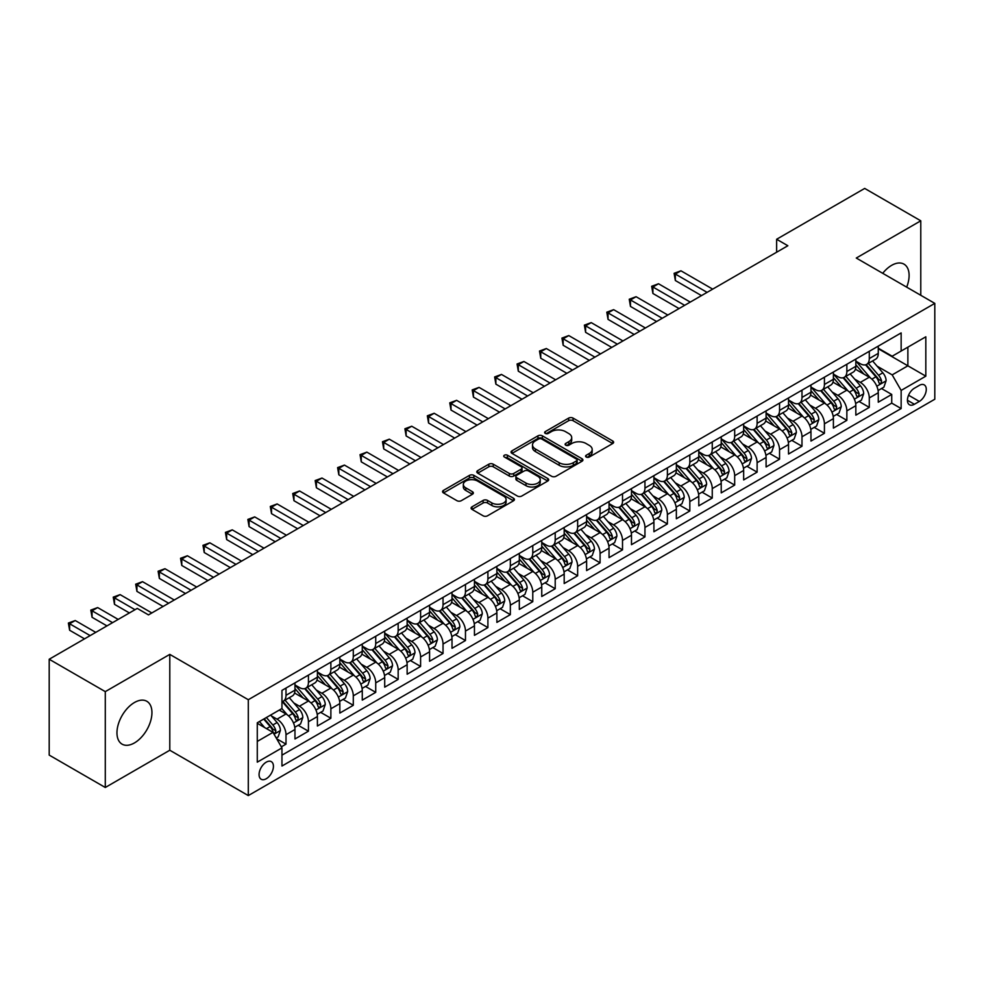 <?xml version="1.0" encoding="UTF-8"?>
<svg xmlns="http://www.w3.org/2000/svg" width="984" height="984" viewBox="0 0 984 984"><rect width="100%" height="100%" fill="white"/><g stroke="black" fill="none" stroke-linecap="round" stroke-linejoin="round"><path stroke-width="1.48" d="M586.23 457.031A2.177 1.255 0 0 0 589.318 457.031L612.712 443.526A3.112 1.796 0 0 0 613.622 442.259A3.112 1.796 0 0 0 612.712 440.98L573.069 418.102A3.112 1.796 0 0 0 568.666 418.102L545.271 431.607A2.177 1.255 0 0 0 544.632 432.493A2.177 1.255 0 0 0 545.271 433.391A2.177 1.255 0 0 0 548.359 433.391L551.384 431.632A9.963 5.756 0 0 1 565.48 431.632L568.777 433.55A9.963 5.756 0 0 1 571.704 437.609A9.963 5.756 0 0 1 568.777 441.681L565.751 443.427A2.177 1.255 0 0 0 565.111 444.325A2.177 1.255 0 0 0 565.751 445.211A2.177 1.255 0 0 0 568.838 445.211L571.864 443.464A9.963 5.756 0 0 1 585.96 443.464L589.256 445.371A9.963 5.756 0 0 1 592.183 449.442A9.963 5.756 0 0 1 589.256 453.501L586.23 455.248A2.177 1.255 0 0 0 585.591 456.146A2.177 1.255 0 0 0 586.23 457.031L586.23 455.248M134.451 742.92A24.748 14.293 120 0 0 150.613 721.112A24.748 14.293 120 0 0 146.825 701.284A24.748 14.293 120 0 0 134.451 702.514A24.748 14.293 120 0 0 118.289 724.322A24.748 14.293 120 0 0 122.078 744.15A24.748 14.293 120 0 0 134.451 742.92M906.682 287.143A24.748 14.293 120 0 0 903.989 264.142A24.748 14.293 120 0 0 891.615 265.36A24.748 14.293 120 0 0 882.722 273.306M266.258 778.738A10.147 5.867 120 0 0 272.888 769.783A10.147 5.867 120 0 0 271.326 761.653A10.147 5.867 120 0 0 266.258 762.157A10.147 5.867 120 0 0 259.616 771.099A10.147 5.867 120 0 0 261.178 779.242A10.147 5.867 120 0 0 266.258 778.738M472 506.834A3.112 1.796 0 0 0 471.09 508.113A3.112 1.796 0 0 0 472 509.38L483.119 515.801A3.112 1.796 0 0 0 487.523 515.801L513.513 500.794A3.112 1.796 0 0 0 514.423 499.528A3.112 1.796 0 0 0 513.513 498.261L473.87 475.37A3.112 1.796 0 0 0 469.466 475.37L443.476 490.376A3.112 1.796 0 0 0 442.566 491.643A3.112 1.796 0 0 0 443.476 492.923L456.908 500.671A3.112 1.796 0 0 0 461.324 500.671L472.443 494.251A3.112 1.796 0 0 0 473.353 492.984A3.112 1.796 0 0 0 472.443 491.705L465.776 487.867A8.327 4.809 0 0 1 463.341 484.46A8.327 4.809 0 0 1 468.482 480.02A8.327 4.809 0 0 1 477.56 481.065L503.648 496.133A8.327 4.809 0 0 1 506.096 499.528A8.327 4.809 0 0 1 500.954 503.968A8.327 4.809 0 0 1 491.877 502.935L487.523 500.413A3.112 1.796 0 0 0 483.119 500.413L472 506.834L472 509.38L483.119 503.008L483.119 500.413M169.789 654.385L105.288 691.629L49.2 659.243L49.2 755.097L105.288 787.483L169.789 750.239L248.3 795.576L248.3 699.722L169.789 654.385L169.789 750.239M920.778 295.286L920.778 220.81L856.277 258.042L934.8 303.38L248.3 699.722M920.778 220.81L864.69 188.424L776.634 239.26L776.634 252.224M49.2 659.243L137.256 608.407L148.473 614.889L787.852 245.742L776.634 239.26M551.606 476.268A3.112 1.796 0 0 0 556.009 476.268L581.987 461.262A3.112 1.796 0 0 0 582.909 459.983A3.112 1.796 0 0 0 581.987 458.716L542.356 435.838A3.112 1.796 0 0 0 537.953 435.838L511.963 450.832A3.112 1.796 0 0 0 511.053 452.111A3.112 1.796 0 0 0 511.963 453.378L551.606 476.268M505.235 457.498A2.177 1.255 0 0 1 507.449 457.806L507.449 455.223L547.756 478.482A3.112 1.796 0 0 1 548.666 479.762A3.112 1.796 0 0 1 547.756 481.028L521.766 496.034A3.112 1.796 0 0 1 517.363 496.034L477.72 473.144L477.72 470.61A3.112 1.796 0 0 0 476.809 471.877A3.112 1.796 0 0 0 477.72 473.144M477.72 470.61L488.839 464.19A3.112 1.796 0 0 1 493.242 464.19L509.318 473.464A3.112 1.796 0 0 0 513.722 473.464L521.102 469.208A3.112 1.796 0 0 0 522.012 467.929A3.112 1.796 0 0 0 521.102 466.662L504.374 457.007A2.177 1.255 0 0 1 503.734 456.109A2.177 1.255 0 0 1 505.075 454.952A2.177 1.255 0 0 1 507.449 455.223M281.338 746.844L286 744.15L276.688 738.775M271.387 715.897L277.021 719.156A12.694 7.331 60 0 1 286 734.691L294.966 729.513L294.966 738.972L308.435 731.198L298.226 725.306M293.822 702.945L299.456 706.204A12.694 7.331 60 0 1 308.435 721.739L317.401 716.561L317.401 726.02L330.87 718.246L320.661 712.354M316.258 689.993L321.891 693.253A12.694 7.331 60 0 1 330.87 708.788L339.837 703.609L339.837 713.068L353.293 705.294L343.096 699.403M338.693 677.041L344.326 680.301A12.694 7.331 60 0 1 353.293 695.836L362.272 690.657L362.272 700.116L375.728 692.342L365.531 686.451M361.128 664.089L366.761 667.349A12.694 7.331 60 0 1 375.728 682.884L384.707 677.705L384.707 687.164L398.163 679.39L387.954 673.499M383.563 651.137L389.197 654.397A12.694 7.331 60 0 1 398.163 669.932L407.142 664.754L407.142 674.212L420.599 666.439L410.389 660.547M405.998 638.186L411.632 641.433A12.694 7.331 60 0 1 420.599 656.98L429.577 651.802L429.577 661.26L443.034 653.487L432.825 647.595M428.434 625.234L434.067 628.481A12.694 7.331 60 0 1 443.034 644.028L452.013 638.85L452.013 648.308L465.469 640.535L455.26 634.643M450.869 612.282L456.502 615.529A12.694 7.331 60 0 1 465.469 631.076L474.448 625.898L474.448 635.356L487.904 627.583L477.695 621.691M473.304 599.33L478.937 602.577A12.694 7.331 60 0 1 487.904 618.124L496.883 612.946L496.883 622.405L510.339 614.631L500.13 608.739M495.739 586.378L501.36 589.625A12.694 7.331 60 0 1 510.339 605.172L519.318 599.994L519.318 609.44L532.774 601.679L522.566 595.787M518.162 573.426L523.796 576.673A12.694 7.331 60 0 1 532.774 592.22L541.754 587.042L541.754 596.488L555.21 588.727L545.001 582.823M540.597 560.474L546.231 563.721A12.694 7.331 60 0 1 555.21 579.269L564.189 574.09L564.189 583.537L577.645 575.775L567.436 569.871M563.033 547.522L568.666 550.769A12.694 7.331 60 0 1 577.645 566.317L586.612 561.138L586.612 570.585L600.08 562.823L589.871 556.919M585.468 534.57L591.101 537.817A12.694 7.331 60 0 1 600.08 553.365L609.047 548.186L609.047 557.633L622.515 549.859L612.306 543.967M607.903 521.618L613.536 524.866A12.694 7.331 60 0 1 622.515 540.413L631.482 535.234L631.482 544.681L644.951 536.907L634.741 531.016M630.338 508.666L635.971 511.914A12.694 7.331 60 0 1 644.951 527.461L653.917 522.283L653.917 531.729L667.386 523.955L657.177 518.064M652.773 495.715L658.407 498.962A12.694 7.331 60 0 1 667.386 514.509L676.352 509.318L676.352 518.777L689.821 511.003L679.612 505.112M675.209 482.763L680.842 486.01A12.694 7.331 60 0 1 689.821 501.557L698.788 496.367L698.788 505.825L712.256 498.052L702.047 492.16M697.644 469.811L703.277 473.058A12.694 7.331 60 0 1 712.256 488.605L721.223 483.415L721.223 492.873L734.679 485.1L724.482 479.208M720.079 456.859L725.712 460.106A12.694 7.331 60 0 1 734.679 475.653L743.658 470.463L743.658 479.921L757.114 472.148L746.918 466.256M742.514 443.895L748.148 447.154A12.694 7.331 60 0 1 757.114 462.701L766.093 457.511L766.093 466.969L779.549 459.196L769.34 453.304M764.949 430.943L770.583 434.202A12.694 7.331 60 0 1 779.549 449.737L788.528 444.559L788.528 454.018L801.985 446.244L791.776 440.352M787.385 417.991L793.018 421.25A12.694 7.331 60 0 1 801.985 436.785L810.964 431.607L810.964 441.066L824.42 433.292L814.211 427.4M809.82 405.039L815.453 408.298A12.694 7.331 60 0 1 824.42 423.833L833.399 418.655L833.399 428.114L846.855 420.34L836.646 414.448M832.255 392.087L837.888 395.347A12.694 7.331 60 0 1 846.855 410.882L855.834 405.703L855.834 415.162L869.29 407.388L869.29 397.93A12.694 7.331 -120 0 0 860.324 382.395L854.69 379.135M859.081 401.497L869.29 407.388M294.966 729.513A12.694 7.331 -120 0 0 286 713.978L279.259 710.091M317.401 716.561A12.694 7.331 -120 0 0 308.435 701.014L294.56 693.007M339.837 703.609A12.694 7.331 -120 0 0 330.87 688.062L316.996 680.055M362.272 690.657A12.694 7.331 -120 0 0 353.293 675.11L339.431 667.103M384.707 677.705A12.694 7.331 -120 0 0 375.728 662.158L361.854 654.151M407.142 664.754A12.694 7.331 -120 0 0 398.163 649.206L384.289 641.199M429.577 651.802A12.694 7.331 -120 0 0 420.599 636.254L406.724 628.247M452.013 638.85A12.694 7.331 -120 0 0 443.034 623.303L429.159 615.295M474.448 625.898A12.694 7.331 -120 0 0 465.469 610.351L451.594 602.343M496.883 612.946A12.694 7.331 -120 0 0 487.904 597.399L474.03 589.391M519.318 599.994A12.694 7.331 -120 0 0 510.339 584.447L496.465 576.439M541.754 587.042A12.694 7.331 -120 0 0 532.774 571.495L518.9 563.488M564.189 574.09A12.694 7.331 -120 0 0 555.21 558.543L541.335 550.536M586.612 561.138A12.694 7.331 -120 0 0 577.645 545.591L563.77 537.584M609.047 548.186A12.694 7.331 -120 0 0 600.08 532.639L586.206 524.632M631.482 535.234A12.694 7.331 -120 0 0 622.515 519.687L608.641 511.68M653.917 522.283A12.694 7.331 -120 0 0 644.951 506.735L631.076 498.728M676.352 509.318A12.694 7.331 -120 0 0 667.386 493.784L653.511 485.776M698.788 496.367A12.694 7.331 -120 0 0 689.821 480.832L675.946 472.824M721.223 483.415A12.694 7.331 -120 0 0 712.256 467.88L698.382 459.86M743.658 470.463A12.694 7.331 -120 0 0 734.679 454.928L720.805 446.908M766.093 457.511A12.694 7.331 -120 0 0 757.114 441.976L743.24 433.956M788.528 444.559A12.694 7.331 -120 0 0 779.549 429.024L765.675 421.004M810.964 431.607A12.694 7.331 -120 0 0 801.985 416.072L788.11 408.053M833.399 418.655A12.694 7.331 -120 0 0 824.42 403.12L810.545 395.101M855.834 405.703A12.694 7.331 -120 0 0 846.855 390.156L832.981 382.149M919.314 385.371L914.382 388.225A9.84 5.683 120 0 0 907.961 396.884A9.84 5.683 120 0 0 909.462 404.768A9.84 5.683 120 0 0 914.382 404.276L919.314 401.435A9.84 5.683 120 0 0 925.747 392.764A9.84 5.683 120 0 0 924.234 384.879A9.84 5.683 120 0 0 919.314 385.371M248.3 795.576L934.8 399.233L934.8 303.38M257.279 741.432L272.986 732.367L281.953 747.901L281.953 766.044L901.147 408.557L901.147 390.427L892.181 374.879L877.125 366.183M281.953 747.901L257.279 762.157L257.279 722.785L281.953 708.529L281.953 690.399L901.147 332.912L901.147 351.042L925.821 336.799L925.821 376.171L901.147 390.427M294.966 684.962L299.456 687.545A12.694 7.331 60 0 0 305.803 688.173L314.782 682.994A12.694 7.331 -120 0 0 317.401 677.189L317.401 669.932M317.401 672.01L321.891 674.594A12.694 7.331 60 0 0 328.238 675.221L337.204 670.043A12.694 7.331 -120 0 0 339.837 664.237L339.837 656.98M339.837 659.059L344.326 661.642A12.694 7.331 60 0 0 350.673 662.269L359.64 657.091A12.694 7.331 -120 0 0 362.272 651.285L362.272 644.028M362.272 646.107L366.761 648.69A12.694 7.331 60 0 0 373.108 649.317L382.075 644.139A12.694 7.331 -120 0 0 384.707 638.333L384.707 631.076M384.707 633.155L389.197 635.738A12.694 7.331 60 0 0 395.543 636.365L404.51 631.187A12.694 7.331 -120 0 0 407.142 625.381L407.142 618.124M407.142 620.191L411.632 622.786A12.694 7.331 60 0 0 417.979 623.413L426.945 618.235A12.694 7.331 -120 0 0 429.577 612.429L429.577 605.172M429.577 607.239L434.067 609.834A12.694 7.331 60 0 0 440.414 610.461L449.381 605.283A12.694 7.331 -120 0 0 452.013 599.477L452.013 592.22M452.013 594.287L456.502 596.882A12.694 7.331 60 0 0 462.849 597.509L471.816 592.331A12.694 7.331 -120 0 0 474.448 586.525L474.448 579.269M474.448 581.335L478.937 583.93A12.694 7.331 60 0 0 485.272 584.558L494.251 579.379A12.694 7.331 -120 0 0 496.883 573.574L496.883 566.317M496.883 568.383L501.36 570.978A12.694 7.331 60 0 0 507.707 571.606L516.686 566.427A12.694 7.331 -120 0 0 519.318 560.609L519.318 553.365M519.318 555.431L523.796 558.026A12.694 7.331 60 0 0 530.142 558.654L539.121 553.475A12.694 7.331 -120 0 0 541.754 547.658L541.754 540.413M541.754 542.479L546.231 545.074A12.694 7.331 60 0 0 552.577 545.702L561.557 540.524A12.694 7.331 -120 0 0 564.189 534.706L564.189 527.461M564.189 529.527L568.666 532.123A12.694 7.331 60 0 0 575.013 532.75L583.992 527.572A12.694 7.331 -120 0 0 586.612 521.754L586.612 514.509M586.612 516.575L591.101 519.171A12.694 7.331 60 0 0 597.448 519.798L606.427 514.62A12.694 7.331 -120 0 0 609.047 508.802L609.047 501.557M609.047 503.623L613.536 506.219A12.694 7.331 60 0 0 619.883 506.846L628.862 501.668A12.694 7.331 -120 0 0 631.482 495.85L631.482 488.605M631.482 490.672L635.971 493.267A12.694 7.331 60 0 0 642.318 493.894L651.297 488.716A12.694 7.331 -120 0 0 653.917 482.898L653.917 475.641M653.917 477.72L658.407 480.315A12.694 7.331 60 0 0 664.754 480.942L673.732 475.764A12.694 7.331 -120 0 0 676.352 469.946L676.352 462.689M676.352 464.768L680.842 467.363A12.694 7.331 60 0 0 687.189 467.99L696.155 462.8A12.694 7.331 -120 0 0 698.788 456.994L698.788 449.737M698.788 451.816L703.277 454.411A12.694 7.331 60 0 0 709.624 455.038L718.591 449.848A12.694 7.331 -120 0 0 721.223 444.042L721.223 436.785M721.223 438.864L725.712 441.447A12.694 7.331 60 0 0 732.059 442.087L741.026 436.896A12.694 7.331 -120 0 0 743.658 431.09L743.658 423.833M743.658 425.912L748.148 428.495A12.694 7.331 60 0 0 754.494 429.135L763.461 423.944A12.694 7.331 -120 0 0 766.093 418.138L766.093 410.882M766.093 412.96L770.583 415.543A12.694 7.331 60 0 0 776.929 416.183L785.896 410.992A12.694 7.331 -120 0 0 788.528 405.187L788.528 397.93M788.528 400.008L793.018 402.591A12.694 7.331 60 0 0 799.365 403.219L808.331 398.04A12.694 7.331 -120 0 0 810.964 392.235L810.964 384.978M810.964 387.056L815.453 389.639A12.694 7.331 60 0 0 821.8 390.267L830.767 385.088A12.694 7.331 -120 0 0 833.399 379.283L833.399 372.026M833.399 374.104L837.888 376.688A12.694 7.331 60 0 0 844.223 377.315L853.202 372.137A12.694 7.331 -120 0 0 855.834 366.331L855.834 359.074M281.953 755.159L891.725 403.12L891.725 394.436L878.269 402.21L878.269 392.751A12.694 7.331 -120 0 0 869.29 377.204L855.416 369.197M855.834 361.153L860.324 363.736A12.694 7.331 -120 0 0 866.658 364.363A12.694 7.331 -120 0 0 869.29 358.557L869.29 351.3M866.658 364.363L875.637 359.185A12.694 7.331 -120 0 0 878.269 353.379L878.269 346.122M286 688.062L286 695.319A12.694 7.331 60 0 1 283.367 701.125A12.694 7.331 60 0 1 281.953 701.641M283.367 701.125L292.346 695.946A12.694 7.331 -120 0 0 294.966 690.141L294.966 682.884M308.435 675.11L308.435 682.367A12.694 7.331 60 0 1 305.803 688.173M330.87 662.158L330.87 669.415A12.694 7.331 60 0 1 328.238 675.221M353.293 649.206L353.293 656.463A12.694 7.331 60 0 1 350.673 662.269M375.728 636.254L375.728 643.511A12.694 7.331 60 0 1 373.108 649.317M398.163 623.303L398.163 630.559A12.694 7.331 60 0 1 395.543 636.365M420.599 610.351L420.599 617.608A12.694 7.331 60 0 1 417.979 623.413M443.034 597.399L443.034 604.656A12.694 7.331 60 0 1 440.414 610.461M465.469 584.447L465.469 591.704A12.694 7.331 60 0 1 462.849 597.509M487.904 571.495L487.904 578.752A12.694 7.331 60 0 1 485.272 584.558M510.339 558.543L510.339 565.8A12.694 7.331 60 0 1 507.707 571.606M532.774 545.591L532.774 552.848A12.694 7.331 60 0 1 530.142 558.654M555.21 532.639L555.21 539.896A12.694 7.331 60 0 1 552.577 545.702M577.645 519.687L577.645 526.944A12.694 7.331 60 0 1 575.013 532.75M600.08 506.735L600.08 513.992A12.694 7.331 60 0 1 597.448 519.798M622.515 493.784L622.515 501.028A12.694 7.331 60 0 1 619.883 506.846M644.951 480.832L644.951 488.076A12.694 7.331 60 0 1 642.318 493.894M667.386 467.88L667.386 475.124A12.694 7.331 60 0 1 664.754 480.942M689.821 454.928L689.821 462.173A12.694 7.331 60 0 1 687.189 467.99M712.256 441.976L712.256 449.221A12.694 7.331 60 0 1 709.624 455.038M734.679 429.024L734.679 436.269A12.694 7.331 60 0 1 732.059 442.087M757.114 416.06L757.114 423.317A12.694 7.331 60 0 1 754.494 429.135M779.549 403.108L779.549 410.365A12.694 7.331 60 0 1 776.929 416.183M801.985 390.156L801.985 397.413A12.694 7.331 60 0 1 799.365 403.219M824.42 377.204L824.42 384.461A12.694 7.331 60 0 1 821.8 390.267M846.855 364.252L846.855 371.509A12.694 7.331 60 0 1 844.223 377.315M846.855 410.882L846.855 420.34M824.42 423.833L824.42 433.292M801.985 436.785L801.985 446.244M779.549 449.737L779.549 459.196M757.114 462.701L757.114 472.148M734.679 475.653L734.679 485.1M712.256 488.605L712.256 498.052M689.821 501.557L689.821 511.003M667.386 514.509L667.386 523.955M644.951 527.461L644.951 536.907M622.515 540.413L622.515 549.859M600.08 553.365L600.08 562.823M577.645 566.317L577.645 575.775M555.21 579.269L555.21 588.727M532.774 592.22L532.774 601.679M510.339 605.172L510.339 614.631M487.904 618.124L487.904 627.583M465.469 631.076L465.469 640.535M443.034 644.028L443.034 653.487M420.599 656.98L420.599 666.439M398.163 669.932L398.163 679.39M375.728 682.884L375.728 692.342M353.293 695.836L353.293 705.294M330.87 708.788L330.87 718.246M308.435 721.739L308.435 731.198M286 734.691L286 744.15M272.986 732.367L257.279 723.301M892.181 374.879L907.875 365.814L907.875 347.155L925.821 336.799M878.269 348.717L925.821 376.171M878.269 348.201L892.181 356.22L901.147 351.042M105.288 691.629L105.288 787.483M881.516 388.545L891.725 394.436M891.725 403.12L901.147 408.557M587.104 457.339L589.256 456.096A9.963 5.756 0 0 0 592.183 452.025L592.183 449.442M571.704 437.609L571.704 440.205A9.963 5.756 0 0 1 568.777 444.276L566.624 445.518M612.675 443.55L573.069 420.685A3.112 1.796 0 0 0 568.666 420.685L546.145 433.698M581.95 461.287L542.356 438.421A3.112 1.796 0 0 0 537.953 438.421L512.012 453.403L511.963 450.832M576.489 460.881A2.177 1.255 0 0 0 577.128 459.983A2.177 1.255 0 0 0 576.489 459.097L541.692 439.012A2.177 1.255 0 0 0 538.617 439.012L535.419 440.857A9.963 5.756 0 0 0 532.504 444.928A9.963 5.756 0 0 0 535.419 448.987L559.195 462.726A9.963 5.756 0 0 0 573.291 462.726L576.489 460.881L576.489 463.464A2.177 1.255 0 0 0 577.128 462.578L577.128 459.983M532.504 444.928L532.504 447.511A9.963 5.756 0 0 0 535.419 451.582L535.419 448.987M576.489 463.464L573.291 465.309A9.963 5.756 0 0 1 559.195 465.309L535.419 451.582M477.769 473.169L488.839 466.773L488.839 464.19M522.012 467.929L522.012 470.524A3.112 1.796 0 0 1 521.102 471.791L513.722 476.059A3.112 1.796 0 0 1 509.318 476.059L493.242 466.773A3.112 1.796 0 0 0 488.839 466.773M507.449 457.806L547.707 481.053M526.01 483.095A8.327 4.809 0 0 0 535.087 484.14A8.327 4.809 0 0 0 540.228 479.7A8.327 4.809 0 0 0 537.781 476.293L528.592 470.992A3.112 1.796 0 0 0 524.189 470.992L516.809 475.247A3.112 1.796 0 0 0 515.899 476.514A3.112 1.796 0 0 0 516.809 477.793L526.01 483.095L526.01 485.69A8.327 4.809 0 0 0 535.087 486.723A8.327 4.809 0 0 0 540.228 482.283L540.228 479.7M515.899 476.514L515.899 479.11A3.112 1.796 0 0 0 516.809 480.377L516.809 477.793M526.01 485.69L516.809 480.377M506.096 499.528L506.096 502.123A8.327 4.809 0 0 1 500.954 506.563A8.327 4.809 0 0 1 491.877 505.518L487.523 503.008A3.112 1.796 0 0 0 483.119 503.008M463.341 484.46L463.341 487.055A8.327 4.809 0 0 0 465.776 490.45L465.776 487.867M472.394 494.276L465.776 490.45M513.463 500.819L473.87 477.966A3.112 1.796 0 0 0 469.466 477.966L443.526 492.947M878.072 390.525L883.878 387.179L886.117 380.71A8.413 4.859 -120 0 0 882.845 372.813L872.587 360.943M870.533 378.028L858.38 363.957A24.268 14.01 -120 0 0 855.834 361.288M863.866 374.08L857.076 366.208A20.147 11.636 -120 0 0 855.834 364.855M712.699 289.136L680.953 270.809L675.344 274.044L675.344 280.514L701.481 295.606M865.514 364.818L875.883 376.823A8.413 4.859 60 0 1 878.884 382.616C880.151 384.313 881.049 383.797 881.578 381.066A8.413 4.859 -120 0 0 878.577 375.273L868.331 363.404M866.129 364.621L877.273 377.524A4.28 2.472 60 0 1 878.343 379.197L881.578 381.066M878.884 382.616L879.499 383.612M675.344 280.514L674.114 273.331L707.09 292.371M674.114 273.331L680.953 270.809M855.637 403.477L861.443 400.131L863.681 393.661A8.413 4.859 -120 0 0 860.41 385.765L850.151 373.895M848.11 390.98L835.945 376.909A24.268 14.01 -120 0 0 833.399 374.24M841.443 387.032L834.641 379.16A20.147 11.636 -120 0 0 833.399 377.807M690.264 302.088L658.517 283.761L652.909 286.996L652.909 293.478L679.046 308.558M843.091 377.77L853.448 389.775A8.413 4.859 60 0 1 856.449 395.568C857.716 397.265 858.614 396.749 859.143 394.018A8.413 4.859 -120 0 0 856.141 388.225L845.896 376.355M843.694 377.585L854.838 390.476A4.28 2.472 60 0 1 855.92 392.149L859.143 394.018M856.449 395.568L857.064 396.564M652.909 293.478L651.679 286.282L684.655 305.323M651.679 286.282L658.517 283.761M833.202 416.429L839.008 413.083L841.246 406.613A8.413 4.859 -120 0 0 837.974 398.717L827.729 386.847M825.674 403.932L813.51 389.861A24.268 14.01 -120 0 0 810.964 387.192M819.008 399.984L812.206 392.112A20.147 11.636 -120 0 0 810.964 390.759M667.829 315.04L636.082 296.713L630.473 299.948L630.473 306.43L656.611 321.51M820.656 390.734L831.013 402.727A8.413 4.859 60 0 1 834.014 408.52C835.281 410.217 836.179 409.701 836.707 406.97A8.413 4.859 -120 0 0 833.706 401.177L823.46 389.307M821.259 390.537L832.403 403.428A4.28 2.472 60 0 1 833.485 405.101L836.707 406.97M834.014 408.52L834.629 409.516M630.473 306.43L629.243 299.234L662.22 318.275M629.243 299.234L636.082 296.713M810.779 429.393L816.572 426.035L818.811 419.565A8.413 4.859 -120 0 0 815.539 411.669L805.293 399.799M803.239 416.884L791.074 402.813A24.268 14.01 -120 0 0 788.528 400.144M796.573 412.936L789.771 405.064A20.147 11.636 -120 0 0 788.528 403.711M645.393 327.992L613.647 309.665L608.038 312.9L608.038 319.382L634.176 334.462M798.221 403.686L808.59 415.678A8.413 4.859 60 0 1 811.579 421.472C812.846 423.169 813.743 422.653 814.272 419.922A8.413 4.859 -120 0 0 811.271 414.129L801.025 402.259M798.824 403.489L809.967 416.38A4.28 2.472 60 0 1 811.05 418.052L814.272 419.922M811.579 421.472L812.194 422.468M608.038 319.382L606.808 312.186L639.784 331.227M606.808 312.186L613.647 309.665M788.344 442.345L794.137 438.987L796.376 432.517A8.413 4.859 -120 0 0 793.104 424.621L782.858 412.751M780.804 429.836L768.639 415.765A24.268 14.01 -120 0 0 766.093 413.096M774.137 425.887L767.336 418.016A20.147 11.636 -120 0 0 766.093 416.662M622.958 340.944L591.212 322.617L585.603 325.852L585.603 332.334L611.74 347.413M775.786 416.638L786.154 428.643A8.413 4.859 60 0 1 789.143 434.424C790.41 436.121 791.308 435.604 791.837 432.874A8.413 4.859 -120 0 0 788.836 427.081L778.59 415.211M776.388 416.441L787.532 429.332A4.28 2.472 60 0 1 788.614 431.017L791.837 432.874M789.143 434.424L789.758 435.42M585.603 332.334L584.373 325.138L617.349 344.179M584.373 325.138L591.212 322.617M765.909 455.297L771.702 451.939L773.941 445.469A8.413 4.859 -120 0 0 770.669 437.572L760.423 425.703M758.369 442.788L746.204 428.716A24.268 14.01 -120 0 0 743.658 426.047M751.702 438.839L744.9 430.967A20.147 11.636 -120 0 0 743.658 429.614M600.523 353.896L568.777 335.569L563.168 338.803L563.168 345.286L589.305 360.365M753.35 429.59L763.719 441.595A8.413 4.859 60 0 1 766.708 447.376C767.975 449.073 768.873 448.556 769.402 445.826A8.413 4.859 -120 0 0 766.413 440.032L756.155 428.163M753.953 429.393L765.097 442.283A4.28 2.472 60 0 1 766.179 443.969L769.402 445.826M766.708 447.376L767.323 448.372M563.168 345.286L561.938 338.09L594.914 357.131M561.938 338.09L568.777 335.569M743.474 468.249L749.267 464.903L751.505 458.421A8.413 4.859 -120 0 0 748.234 450.524L737.988 438.655M735.934 455.74L723.781 441.668A24.268 14.01 -120 0 0 721.223 438.999M729.267 451.791L722.465 443.919A20.147 11.636 -120 0 0 721.223 442.566M578.088 366.847L546.341 348.521L540.745 351.755L540.745 358.238L566.87 373.317M730.915 442.542L741.284 454.546A8.413 4.859 60 0 1 744.273 460.327C745.54 462.025 746.438 461.508 746.967 458.778A8.413 4.859 -120 0 0 743.978 452.984L733.72 441.115M731.518 442.345L742.662 455.235A4.28 2.472 60 0 1 743.744 456.92L746.967 458.778M744.273 460.327L744.888 461.336M540.745 358.238L539.503 351.042L572.479 370.082M539.503 351.042L546.341 348.521M721.038 481.201L726.832 477.855L729.07 471.373A8.413 4.859 -120 0 0 725.798 463.476L715.553 451.607M713.498 468.692L701.346 454.62A24.268 14.01 -120 0 0 698.788 451.951M706.832 464.743L700.03 456.871A20.147 11.636 -120 0 0 698.788 455.518M555.653 379.799L523.918 361.472L518.31 364.707L518.31 371.189L544.435 386.281M708.48 455.494L718.849 467.498A8.413 4.859 60 0 1 721.85 473.292C723.105 474.977 724.003 474.46 724.531 471.73A8.413 4.859 -120 0 0 721.543 465.936L711.284 454.067M709.083 455.297L720.226 468.187A4.28 2.472 60 0 1 721.309 469.872L724.531 471.73M721.85 473.292L722.453 474.288M518.31 371.189L517.067 363.994L550.044 383.034M517.067 363.994L523.918 361.472M698.603 494.152L704.396 490.807L706.635 484.325A8.413 4.859 -120 0 0 703.363 476.428L693.117 464.559M691.063 481.643L678.911 467.572A24.268 14.01 -120 0 0 676.352 464.903M684.397 477.695L677.595 469.823A20.147 11.636 -120 0 0 676.352 468.47M533.217 392.751L501.483 374.424L495.874 377.659L495.874 384.141L522 399.233M686.045 468.446L696.414 480.45A8.413 4.859 60 0 1 699.415 486.244C700.669 487.929 701.567 487.412 702.096 484.682A8.413 4.859 -120 0 0 699.107 478.888L688.849 467.019M686.66 468.249L697.791 481.139A4.28 2.472 60 0 1 698.874 482.824L702.096 484.682M699.415 486.244L700.018 487.24M495.874 384.141L494.632 376.946L527.608 395.986M494.632 376.946L501.483 374.424M676.168 507.104L681.961 503.759L684.212 497.277A8.413 4.859 -120 0 0 680.928 489.38L670.682 477.511M668.628 494.595L656.476 480.524A24.268 14.01 -120 0 0 653.917 477.855M661.961 490.647L655.159 482.775A20.147 11.636 -120 0 0 653.917 481.422M510.782 405.703L479.048 387.376L473.439 390.611L473.439 397.093L499.577 412.185M663.61 481.397L673.979 493.402A8.413 4.859 60 0 1 676.98 499.196C678.234 500.881 679.132 500.364 679.661 497.633A8.413 4.859 -120 0 0 676.672 491.84L666.414 479.983M664.225 481.201L675.356 494.103A4.28 2.472 60 0 1 676.439 495.776L679.661 497.633M676.98 499.196L677.582 500.192M473.439 397.093L472.197 389.898L505.173 408.938M472.197 389.898L479.048 387.376M653.733 520.056L659.526 516.711L661.777 510.229A8.413 4.859 -120 0 0 658.493 502.332L648.247 490.462M646.193 507.559L634.04 493.476A24.268 14.01 -120 0 0 631.482 490.807M639.526 503.599L632.724 495.727A20.147 11.636 -120 0 0 631.482 494.374M488.359 418.655L456.613 400.328L451.004 403.563L451.004 410.045L477.142 425.137M641.174 494.349L651.543 506.354A8.413 4.859 60 0 1 654.544 512.147C655.799 513.832 656.697 513.316 657.238 510.585A8.413 4.859 -120 0 0 654.237 504.792L643.979 492.935M641.789 494.152L652.921 507.055A4.28 2.472 60 0 1 654.003 508.728L657.238 510.585M654.544 512.147L655.147 513.144M451.004 410.045L449.762 402.85L482.75 421.89M449.762 402.85L456.613 400.328M631.298 533.008L637.091 529.663L639.342 523.181A8.413 4.859 -120 0 0 636.058 515.284L625.812 503.427M623.758 520.511L611.605 506.428A24.268 14.01 -120 0 0 609.047 503.759M617.091 516.551L610.289 508.679A20.147 11.636 -120 0 0 609.047 507.326M465.924 431.607L434.178 413.28L428.569 416.515L428.569 422.997L454.706 438.089M618.739 507.301L629.108 519.306A8.413 4.859 60 0 1 632.109 525.099C633.364 526.784 634.262 526.268 634.803 523.537A8.413 4.859 -120 0 0 631.802 517.744L621.556 505.887M619.354 507.104L630.486 520.007A4.28 2.472 60 0 1 631.568 521.68L634.803 523.537M632.109 525.099L632.712 526.096M428.569 422.997L427.327 415.814L460.315 434.842M427.327 415.814L434.178 413.28M608.862 545.96L614.656 542.615L616.907 536.132A8.413 4.859 -120 0 0 613.635 528.236L603.376 516.379M601.322 533.463L589.17 519.38A24.268 14.01 -120 0 0 586.612 516.711M594.656 529.515L587.854 521.631A20.147 11.636 -120 0 0 586.612 520.278M443.489 444.559L411.743 426.232L406.134 429.467L406.134 435.949L432.271 451.041M596.304 520.253L606.673 532.258A8.413 4.859 60 0 1 609.674 538.051C610.941 539.736 611.827 539.22 612.368 536.489A8.413 4.859 -120 0 0 609.367 530.696L599.121 518.839M596.919 520.056L608.051 532.959A4.28 2.472 60 0 1 609.133 534.632L612.368 536.489M609.674 538.051L610.289 539.048M406.134 435.949L404.904 428.766L437.88 447.794M404.904 428.766L411.743 426.232M586.427 558.912L592.22 555.566L594.471 549.084A8.413 4.859 -120 0 0 591.199 541.188L580.941 529.331M578.887 546.415L566.735 532.332A24.268 14.01 -120 0 0 564.189 529.663M572.221 542.467L565.419 534.595A20.147 11.636 -120 0 0 564.189 533.242M421.054 457.511L389.307 439.184L383.698 442.431L383.698 448.901L409.836 463.993M573.869 533.205L584.238 545.21A8.413 4.859 60 0 1 587.239 551.003C588.506 552.688 589.404 552.172 589.933 549.441A8.413 4.859 -120 0 0 586.931 543.66L576.686 531.791M574.484 533.008L585.628 545.911A4.28 2.472 60 0 1 586.698 547.584L589.933 549.441M587.239 551.003L587.854 551.999M383.698 448.901L382.469 441.718L415.445 460.758M382.469 441.718L389.307 439.184M563.992 571.864L569.798 568.518L572.036 562.036A8.413 4.859 -120 0 0 568.764 554.14L558.506 542.282M556.452 559.367L544.3 545.284A24.268 14.01 -120 0 0 541.754 542.627M549.785 555.419L542.996 547.547A20.147 11.636 -120 0 0 541.754 546.194M398.618 470.463L366.872 452.136L361.263 455.383L361.263 461.853L387.401 476.945M551.434 546.157L561.803 558.162A8.413 4.859 60 0 1 564.804 563.955C566.071 565.64 566.968 565.123 567.497 562.393A8.413 4.859 -120 0 0 564.496 556.612L554.25 544.742M552.049 545.96L563.192 558.863A4.28 2.472 60 0 1 564.263 560.536L567.497 562.393M564.804 563.955L565.419 564.951M361.263 461.853L360.033 454.669L393.01 473.71M360.033 454.669L366.872 452.136M541.557 584.816L547.362 581.47L549.601 574.988A8.413 4.859 -120 0 0 546.329 567.104L536.071 555.234M534.017 572.319L521.864 558.236A24.268 14.01 -120 0 0 519.318 555.579M527.35 568.371L520.561 560.499A20.147 11.636 -120 0 0 519.318 559.146M376.183 483.415L344.437 465.088L338.828 468.335L338.828 474.805L364.966 489.897M528.998 559.109L539.367 571.114A8.413 4.859 60 0 1 542.368 576.907C543.635 578.592 544.533 578.075 545.062 575.345A8.413 4.859 -120 0 0 542.061 569.564L531.815 557.694M529.613 558.912L540.757 571.815A4.28 2.472 60 0 1 541.827 573.487L545.062 575.345M542.368 576.907L542.983 577.903M338.828 474.805L337.598 467.621L370.574 486.662M337.598 467.621L344.437 465.088M519.121 597.768L524.927 594.422L527.166 587.94A8.413 4.859 -120 0 0 523.894 580.056L513.636 568.186M511.582 585.271L499.429 571.2A24.268 14.01 -120 0 0 496.883 568.531M504.915 581.323L498.125 573.451A20.147 11.636 -120 0 0 496.883 572.098M353.748 496.367L322.002 478.039L316.393 481.287L316.393 487.757L342.53 502.849M506.563 572.061L516.932 584.066A8.413 4.859 60 0 1 519.933 589.859C521.2 591.544 522.098 591.027 522.627 588.309A8.413 4.859 -120 0 0 519.626 582.516L509.38 570.646M507.178 571.864L518.322 584.767A4.28 2.472 60 0 1 519.392 586.439L522.627 588.309M519.933 589.859L520.548 590.855M316.393 487.757L315.163 480.573L348.139 499.614M315.163 480.573L322.002 478.039M496.686 610.72L502.492 607.374L504.731 600.892A8.413 4.859 -120 0 0 501.459 593.008L491.201 581.138M489.146 598.223L476.994 584.152A24.268 14.01 -120 0 0 474.448 581.482M482.48 594.274L475.69 586.403A20.147 11.636 -120 0 0 474.448 585.049M331.313 509.318L299.567 490.991L293.958 494.239L293.958 500.708L320.095 515.801M484.128 585.013L494.497 597.017A8.413 4.859 60 0 1 497.498 602.811C498.765 604.496 499.663 603.979 500.192 601.261A8.413 4.859 -120 0 0 497.191 595.468L486.945 583.598M484.743 584.816L495.887 597.718A4.28 2.472 60 0 1 496.969 599.391L500.192 601.261M497.498 602.811L498.113 603.807M293.958 500.708L292.728 493.525L325.704 512.566M292.728 493.525L299.567 490.991M474.251 623.672L480.057 620.326L482.295 613.844A8.413 4.859 -120 0 0 479.023 605.959L468.778 594.09M466.724 611.175L454.559 597.103A24.268 14.01 -120 0 0 452.013 594.434M460.057 607.226L453.255 599.354A20.147 11.636 -120 0 0 452.013 598.001M308.878 522.27L277.131 503.943L271.522 507.191L271.522 513.66L297.66 528.752M461.705 597.964L472.062 609.969A8.413 4.859 60 0 1 475.063 615.763C476.33 617.448 477.228 616.931 477.757 614.213A8.413 4.859 -120 0 0 474.755 608.419L464.509 596.55M462.308 597.768L473.452 610.67A4.28 2.472 60 0 1 474.534 612.343L477.757 614.213M475.063 615.763L475.678 616.759M271.522 513.66L270.293 506.477L303.269 525.518M270.293 506.477L277.131 503.943M451.816 636.623L457.622 633.278L459.86 626.808A8.413 4.859 -120 0 0 456.588 618.911L446.342 607.042M444.288 624.127L432.124 610.055A24.268 14.01 -120 0 0 429.577 607.386M437.622 620.178L430.82 612.306A20.147 11.636 -120 0 0 429.577 610.953M286.442 535.234L254.696 516.895L249.087 520.142L249.087 526.612L275.225 541.704M439.27 610.916L449.639 622.921A8.413 4.859 60 0 1 452.628 628.714C453.895 630.4 454.793 629.883 455.321 627.165A8.413 4.859 -120 0 0 452.32 621.371L442.074 609.502M439.873 610.72L451.016 623.622A4.28 2.472 60 0 1 452.099 625.295L455.321 627.165M452.628 628.714L453.243 629.711M249.087 526.612L247.857 519.429L280.834 538.469M247.857 519.429L254.696 516.895M429.393 649.575L435.186 646.23L437.425 639.76A8.413 4.859 -120 0 0 434.153 631.863L423.907 619.994M421.853 637.079L409.688 623.007A24.268 14.01 -120 0 0 407.142 620.338M415.187 633.13L408.385 625.258A20.147 11.636 -120 0 0 407.142 623.905M264.007 548.186L232.261 529.859L226.652 533.094L226.652 539.564L252.79 554.656M416.835 623.868L427.204 635.873A8.413 4.859 60 0 1 430.192 641.666C431.459 643.364 432.357 642.835 432.886 640.117A8.413 4.859 -120 0 0 429.885 634.323L419.639 622.454M417.437 623.672L428.581 636.574A4.28 2.472 60 0 1 429.664 638.247L432.886 640.117M430.192 641.666L430.808 642.663M226.652 539.564L225.422 532.381L258.398 551.421M225.422 532.381L232.261 529.859M406.958 662.527L412.751 659.182L414.99 652.712A8.413 4.859 -120 0 0 411.718 644.815L401.472 632.946M399.418 650.03L387.253 635.959A24.268 14.01 -120 0 0 384.707 633.29M392.751 646.082L385.949 638.21A20.147 11.636 -120 0 0 384.707 636.857M241.572 561.138L209.826 542.811L204.217 546.046L204.217 552.516L230.354 567.608M394.399 636.82L404.768 648.825A8.413 4.859 60 0 1 407.757 654.618C409.024 656.316 409.922 655.787 410.451 653.069A8.413 4.859 -120 0 0 407.462 647.275L397.204 635.406M395.002 636.623L406.146 649.526A4.28 2.472 60 0 1 407.228 651.199L410.451 653.069M407.757 654.618L408.372 655.615M204.217 552.516L202.987 545.333L235.963 564.373M202.987 545.333L209.826 542.811M384.523 675.479L390.316 672.134L392.554 665.664A8.413 4.859 -120 0 0 389.283 657.767L379.037 645.898M376.983 662.982L364.818 648.911A24.268 14.01 -120 0 0 362.272 646.242M370.316 659.034L363.514 651.162A20.147 11.636 -120 0 0 362.272 649.809M219.137 574.09L187.391 555.763L181.782 558.998L181.782 565.468L207.919 580.56M371.964 649.772L382.333 661.777A8.413 4.859 60 0 1 385.322 667.57C386.589 669.268 387.487 668.739 388.016 666.02A8.413 4.859 -120 0 0 385.027 660.227L374.769 648.358M372.567 649.575L383.711 662.478A4.28 2.472 60 0 1 384.793 664.151L388.016 666.02M385.322 667.57L385.937 668.566M181.782 565.468L180.552 558.285L213.528 577.325M180.552 558.285L187.391 555.763M362.087 688.431L367.881 685.085L370.119 678.616A8.413 4.859 -120 0 0 366.847 670.719L356.602 658.849M354.548 675.934L342.395 661.863A24.268 14.01 -120 0 0 339.837 659.194M347.881 671.986L341.079 664.114A20.147 11.636 -120 0 0 339.837 662.761M196.702 587.042L164.968 568.715L159.359 571.95L159.359 578.42L185.484 593.512M349.529 662.724L359.898 674.729A8.413 4.859 60 0 1 362.887 680.522C364.154 682.219 365.052 681.703 365.581 678.972A8.413 4.859 -120 0 0 362.592 673.179L352.333 661.309M350.132 662.527L361.276 675.43A4.28 2.472 60 0 1 362.358 677.103L365.581 678.972M362.887 680.522L363.502 681.518M159.359 578.42L158.117 571.237L191.093 590.277M158.117 571.237L164.968 568.715M339.652 701.383L345.446 698.037L347.684 691.567A8.413 4.859 -120 0 0 344.412 683.671L334.166 671.801M332.112 688.886L319.96 674.815A24.268 14.01 -120 0 0 317.401 672.146M325.446 684.938L318.644 677.066A20.147 11.636 -120 0 0 317.401 675.713M174.266 599.994L142.532 581.667L136.924 584.902L136.924 591.372L163.049 606.464M327.094 675.676L337.463 687.681A8.413 4.859 60 0 1 340.464 693.474C341.719 695.171 342.617 694.655 343.145 691.924A8.413 4.859 -120 0 0 340.156 686.131L329.898 674.261M327.697 675.479L338.84 688.382A4.28 2.472 60 0 1 339.923 690.055L343.145 691.924M340.464 693.474L341.067 694.47M136.924 591.372L135.681 584.188L168.658 603.229M135.681 584.188L142.532 581.667M317.217 714.335L323.01 710.989L325.249 704.519A8.413 4.859 -120 0 0 321.977 696.623L311.731 684.753M309.677 701.838L297.525 687.767A24.268 14.01 -120 0 0 294.966 685.098M303.01 697.89L296.209 690.018A20.147 11.636 -120 0 0 294.966 688.665M151.831 612.946L120.097 594.619L114.488 597.854L114.488 604.336L129.408 612.946M304.659 688.628L315.028 700.633A8.413 4.859 60 0 1 318.029 706.426C319.283 708.123 320.181 707.607 320.71 704.876A8.413 4.859 -120 0 0 317.721 699.083L307.463 687.213M305.274 688.443L316.405 701.334A4.28 2.472 60 0 1 317.488 703.006L320.71 704.876M318.029 706.426L318.632 707.422M114.488 604.336L113.246 597.14L135.005 609.711M113.246 597.14L120.097 594.619M294.782 727.287L300.575 723.941L302.826 717.471A8.413 4.859 -120 0 0 299.542 709.575L289.296 697.705M287.242 714.79L281.879 708.578M280.575 710.842L279.702 709.833M118.191 619.416L97.662 607.571L92.053 610.806L92.053 617.288L106.973 625.898M282.224 701.592L292.592 713.584A8.413 4.859 60 0 1 295.594 719.378C296.848 721.075 297.746 720.559 298.287 717.828A8.413 4.859 -120 0 0 295.286 712.035L285.028 700.165M282.838 701.395L293.97 714.286A4.28 2.472 60 0 1 295.052 715.958L298.287 717.828M295.594 719.378L296.196 720.374M92.053 617.288L90.811 610.092L112.582 622.663M90.811 610.092L97.662 607.571M276.233 738L278.14 736.893L280.391 730.423A8.413 4.859 -120 0 0 277.107 722.527L270.661 715.061M264.635 727.545L259.444 721.53M258.14 723.793L257.279 722.797M95.755 632.368L75.227 620.523L69.618 623.758L69.618 630.24L84.538 638.85M263.7 719.07L270.157 726.536A8.413 4.859 60 0 1 273.158 732.33C274.413 734.027 275.311 733.51 275.852 730.78A8.413 4.859 -120 0 0 272.851 724.987L266.393 717.52M264.229 718.775L271.535 727.237A4.28 2.472 60 0 1 272.617 728.91L275.852 730.78M273.158 732.33L273.761 733.326M69.618 630.24L68.376 623.044L90.147 635.615M68.376 623.044L75.227 620.523M277.021 719.156L286 713.978M299.456 706.204L308.435 701.014M321.891 693.253L330.87 688.062M344.326 680.301L353.293 675.11M366.761 667.349L375.728 662.158M389.197 654.397L398.163 649.206M411.632 641.433L420.599 636.254M434.067 628.481L443.034 623.303M456.502 615.529L465.469 610.351M478.937 602.577L487.904 597.399M501.36 589.625L510.339 584.447M523.796 576.673L532.774 571.495M546.231 563.721L555.21 558.543M568.666 550.769L577.645 545.591M591.101 537.817L600.08 532.639M613.536 524.866L622.515 519.687M635.971 511.914L644.951 506.735M658.407 498.962L667.386 493.784M680.842 486.01L689.821 480.832M703.277 473.058L712.256 467.88M725.712 460.106L734.679 454.928M748.148 447.154L757.114 441.976M770.583 434.202L779.549 429.024M793.018 421.25L801.985 416.072M815.453 408.298L824.42 403.12M837.888 395.347L846.855 390.156M860.324 382.395L869.29 377.204M869.29 358.557L878.269 353.379M286 695.319L294.966 690.141M308.435 682.367L317.401 677.189M330.87 669.415L339.837 664.237M353.293 656.463L362.272 651.285M375.728 643.511L384.707 638.333M398.163 630.559L407.142 625.381M420.599 617.608L429.577 612.429M443.034 604.656L452.013 599.477M465.469 591.704L474.448 586.525M487.904 578.752L496.883 573.574M510.339 565.8L519.318 560.609M532.774 552.848L541.754 547.658M555.21 539.896L564.189 534.706M577.645 526.944L586.612 521.754M600.08 513.992L609.047 508.802M622.515 501.028L631.482 495.85M644.951 488.076L653.917 482.898M667.386 475.124L676.352 469.946M689.821 462.173L698.788 456.994M712.256 449.221L721.223 444.042M734.679 436.269L743.658 431.09M757.114 423.317L766.093 418.138M779.549 410.365L788.528 405.187M801.985 397.413L810.964 392.235M824.42 384.461L833.399 379.283M846.855 371.509L855.834 366.331M869.29 397.93L878.269 392.751M908.564 395.224L919.314 401.435M907.433 400.267L914.382 404.276M589.256 456.096L589.256 453.501M565.751 445.211L565.751 443.427M568.777 444.276L568.777 441.681M545.271 433.391L545.271 431.607M568.666 420.685L568.666 418.102M573.069 420.685L573.069 418.102M612.712 443.526L612.712 440.98M537.953 438.421L537.953 435.838M542.356 438.421L542.356 435.838M581.987 461.262L581.987 458.716M559.195 465.309L559.195 462.726M573.291 465.309L573.291 462.726M493.242 466.773L493.242 464.19M509.318 476.059L509.318 473.464M513.722 476.059L513.722 473.464M521.102 471.791L521.102 469.208M547.756 481.028L547.756 478.482M487.523 503.008L487.523 500.413M491.877 505.518L491.877 502.935M472.443 494.251L472.443 491.705M443.476 492.923L443.476 490.376M469.466 477.966L469.466 475.37M473.87 477.966L473.87 475.37M513.513 500.794L513.513 498.261M876.793 386.22L886.055 380.869M858.38 363.957L859.536 363.293M878.577 375.273L882.845 372.813M871.873 379.147L875.883 376.823M854.358 399.172L863.632 393.821M835.945 376.909L837.101 376.245M856.141 388.225L860.41 385.765M849.438 392.099L853.448 389.775M831.923 412.124L841.197 406.773M813.51 389.861L814.666 389.197M833.706 401.177L837.974 398.717M827.003 405.051L831.013 402.727M809.488 425.076L818.762 419.725M791.074 402.813L792.231 402.148M811.271 414.129L815.539 411.669M804.58 418.003L808.59 415.678M787.052 438.028L796.327 432.677M768.639 415.765L769.796 415.1M788.836 427.081L793.104 424.621M782.145 430.955L786.154 428.643M764.617 450.979L773.891 445.629M746.204 428.716L747.36 428.052M766.413 440.032L770.669 437.572M759.709 443.907L763.719 441.595M742.182 463.931L751.456 458.581M723.781 441.668L724.925 441.004M743.978 452.984L748.234 450.524M737.274 456.859L741.284 454.546M719.759 476.883L729.021 471.533M701.346 454.62L702.502 453.956M721.543 465.936L725.798 463.476M714.839 469.811L718.849 467.498M697.324 489.835L706.586 484.485M678.911 467.572L680.067 466.908M699.107 478.888L703.363 476.428M692.404 482.763L696.414 480.45M674.889 502.787L684.151 497.437M656.476 480.524L657.632 479.86M676.672 491.84L680.928 489.38M669.969 495.715L673.979 493.402M652.454 515.739L661.715 510.388M634.04 493.476L635.197 492.812M654.237 504.792L658.493 502.332M647.534 508.666L651.543 506.354M630.018 528.691L639.28 523.34M611.605 506.428L612.761 505.764M631.802 517.744L636.058 515.284M625.098 521.618L629.108 519.306M607.583 541.643L616.845 536.292M589.17 519.38L590.326 518.716M609.367 530.696L613.635 528.236M602.663 534.57L606.673 532.258M585.148 554.595L594.41 549.244M566.735 532.332L567.891 531.668M586.931 543.66L591.199 541.188M580.228 547.522L584.238 545.21M562.713 567.547L571.975 562.208M544.3 545.284L545.456 544.619M564.496 556.612L568.764 554.14M557.793 560.474L561.803 558.162M540.278 580.511L549.539 575.16M521.864 558.236L523.021 557.571M542.061 569.564L546.329 567.104M535.357 573.426L539.367 571.114M517.842 593.463L527.104 588.112M499.429 571.2L500.585 570.523M519.626 582.516L523.894 580.056M512.922 586.378L516.932 584.066M495.407 606.415L504.681 601.064M476.994 584.152L478.15 583.475M497.191 595.468L501.459 593.008M490.487 599.33L494.497 597.017M472.972 619.366L482.246 614.016M454.559 597.103L455.715 596.427M474.755 608.419L479.023 605.959M468.052 612.282L472.062 609.969M450.537 632.318L459.811 626.968M432.124 610.055L433.28 609.379M452.32 621.371L456.588 618.911M445.629 625.234L449.639 622.921M428.101 645.27L437.376 639.92M409.688 623.007L410.845 622.331M429.885 634.323L434.153 631.863M423.194 638.186L427.204 635.873M405.666 658.222L414.941 652.872M387.253 635.959L388.409 635.283M407.462 647.275L411.718 644.815M400.759 651.137L404.768 648.825M383.231 671.174L392.505 665.824M364.818 648.911L365.974 648.247M385.027 660.227L389.283 657.767M378.323 664.089L382.333 661.777M360.796 684.126L370.07 678.775M342.395 661.863L343.539 661.199M362.592 673.179L366.847 670.719M355.888 677.054L359.898 674.729M338.373 697.078L347.635 691.727M319.96 674.815L321.116 674.151M340.156 686.131L344.412 683.671M333.453 690.005L337.463 687.681M315.938 710.03L325.2 704.679M297.525 687.767L298.681 687.103M317.721 699.083L321.977 696.623M311.018 702.957L315.028 700.633M293.503 722.982L302.764 717.631M295.286 712.035L299.542 709.575M288.583 715.909L292.592 713.584M274.044 734.212L280.329 730.583M272.851 724.987L277.107 722.527M266.529 728.64L270.157 726.536"/></g></svg>
